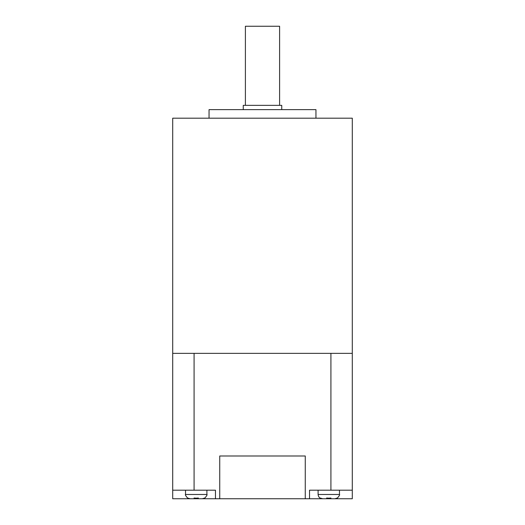 <?xml version="1.0" encoding="UTF-8"?>
<svg xmlns="http://www.w3.org/2000/svg" width="525" height="525" viewBox="0 0 525 525"><rect width="100%" height="100%" fill="white"/><g stroke="black" fill="none" stroke-linecap="round" stroke-linejoin="round"><path stroke-width="0.79" d="M204.776 498.015L202.269 498.75L198.358 498.75L198.358 498.015L196.219 498.179L197.439 498.127M337.332 498.015L334.825 498.75L330.914 498.75L330.914 498.015L328.781 498.179L329.995 498.127M245.398 105.354L245.398 26.25L279.602 26.25L279.602 105.354M243.259 109.633L243.259 105.354L281.741 105.354L281.741 109.633M209.048 118.184L209.048 109.633L315.952 109.633L315.952 118.184M172.705 353.364L194.086 353.364L194.086 490.199L172.705 490.199L172.705 118.184L352.295 118.184L352.295 498.75L334.825 498.75M194.086 490.199L215.467 490.199L215.467 498.75L330.914 498.75M194.086 353.364L330.914 353.364L330.914 490.199L309.533 490.199L309.533 498.75M198.358 498.75L202.269 498.75M330.914 490.199L352.295 490.199M330.914 353.364L352.295 353.364M172.705 490.199L172.705 498.75L215.467 498.75M196.219 498.179L194.086 498.015L194.086 498.75L190.175 498.75L187.668 498.015M328.781 498.179L326.642 498.015L326.642 498.75L322.731 498.75L320.224 498.015M326.865 498.048L327.744 498.14M194.309 498.048L195.188 498.14M305.261 498.75L305.261 455.989L219.739 455.989L219.739 498.75M185.528 490.199L185.528 494.471L206.909 494.471C207.487 494.543 206.771 495.777 204.776 498.179M320.224 498.179C320.545 498.33 318.498 497.713 318.091 494.471L339.472 494.471C340.042 494.543 339.327 495.777 337.332 498.179M339.472 494.471L339.472 490.199M206.909 494.471L206.909 490.199M318.091 494.471L318.091 490.199M185.528 494.471C184.957 494.543 185.673 495.777 187.668 498.179"/></g></svg>
